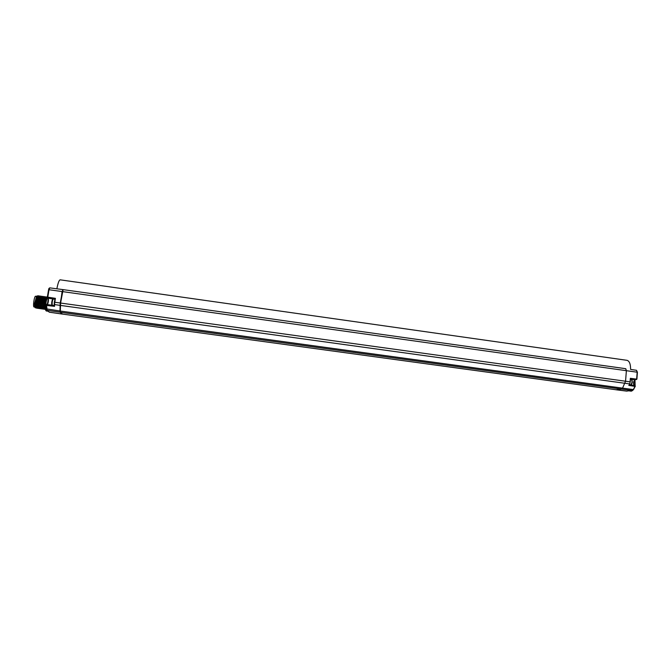 <?xml version="1.0" encoding="UTF-8"?>
<svg xmlns="http://www.w3.org/2000/svg" width="671" height="671" viewBox="0 0 671 671"><rect width="100%" height="100%" fill="white"/><g stroke="black" fill="none" stroke-linecap="round" stroke-linejoin="round"><path stroke-width="1.01" d="M62.52 314.087L615.861 389.725M627.024 391.101L616.146 389.759L621.556 389.096L622.554 388.14L621.556 389.096L616.146 389.759L62.403 314.07L60.491 312.267L60.306 311.042L60.591 303.049L63.091 289.629L625.766 368.706L626.378 370.669L625.657 368.689M622.554 388.14L625.557 381.229L622.554 388.14L60.306 311.042L60.491 312.267L621.556 389.096L632.359 390.472L633.34 389.549L622.554 388.14M630.295 381.9L630.346 378.31L630.069 381.858L625.557 381.229L626.378 370.669L625.557 381.229L60.591 303.049L60.365 305.397L629.524 383.913L629.264 384.785M625.749 368.698L63.091 289.629M62.059 314.028L60.138 312.216L59.962 310.992L60.138 312.216L62.403 314.07L60.138 312.216L47.129 310.321L49.235 312.158L62.059 314.028M46.676 309.734L46.509 308.895L59.962 310.992L60.239 302.998L60.306 311.042L60.013 305.347L54.561 304.567L54.552 306.353L54.15 305.515M47.834 297.807L47.331 297.169L47.792 297.161L47.784 297.765L54.871 298.863L55.416 298.343L54.779 302.252L60.239 302.998L62.764 289.578L62.445 291.6L637.173 372.204L636.653 379.073L635.294 379.744M56.272 288.723L62.755 289.578M54.905 298.78L54.561 304.567L54.888 298.88M47.356 297.144L48.58 289.713L47.339 297.144L48.278 298.243C48.656 300.256 48.379 302.395 47.448 304.659M47.465 303.753L48.035 300.465M47.423 310.572L48.044 311.235L46.215 310.958L45.662 309.885L46.039 302.193L47.389 296.934M45.771 310.354L45.234 309.356L45.578 302.202L47.498 296.263M38.381 308.023L37.828 308.408C37.257 308.241 36.989 306.915 37.039 304.416L37.324 301.17C37.836 297.857 38.398 296.087 39.01 295.836L37.677 298.805L36.972 304.819C36.964 307.066 37.224 308.257 37.769 308.392L37.769 308.392M38.952 295.827L39.421 296.758L38.348 299.283L37.752 304.173L38.239 307.511M38.339 296.59L37.928 295.685C37.316 295.928 36.754 297.706 36.234 301.019C35.731 305.271 35.898 307.687 36.746 308.257L37.299 307.88M36.704 308.249L36.695 308.249C36.142 308.106 35.873 306.907 35.882 304.642L36.586 298.662L37.87 295.676M39.463 308.165L38.91 308.551C38.079 307.989 37.912 305.573 38.406 301.321C38.935 297.991 39.497 296.213 40.092 295.986L40.503 296.918L39.438 299.4L38.834 304.693L39.321 307.662M40.034 295.978L38.767 298.939L38.062 305.011C38.054 307.243 38.314 308.417 38.851 308.543L38.868 308.543M40.545 308.308L39.992 308.702C39.161 308.14 39.002 305.724 39.497 301.472C40.017 298.167 40.57 296.389 41.174 296.137L39.866 299.048L39.144 305.171C39.144 307.393 39.404 308.568 39.933 308.694L39.95 308.694M41.116 296.129L41.585 297.085M42.239 296.288L40.956 299.199L40.235 305.33C40.226 307.544 40.486 308.71 41.015 308.836L41.015 308.836M41.627 308.45L41.074 308.853C40.252 308.283 40.084 305.875 40.587 301.623C41.107 298.293 41.661 296.515 42.256 296.288L42.659 297.253M42.709 308.593L42.156 308.995C41.334 308.434 41.174 306.026 41.677 301.774C42.189 298.469 42.743 296.691 43.338 296.439L43.741 297.412M43.271 296.431L42.047 299.325L41.325 305.515C41.317 307.695 41.568 308.853 42.088 308.987L42.156 308.995M46.551 296.884L45.318 299.719L44.58 306.026C44.58 308.115 44.814 309.247 45.292 309.423M44.873 308.878L44.311 309.289C43.506 308.735 43.355 306.328 43.85 302.076C44.361 298.763 44.915 296.993 45.494 296.741L44.227 299.576L43.498 305.842C43.489 308.023 43.741 309.163 44.252 309.281L44.269 309.289M45.435 296.733L45.896 297.739M43.791 308.735L43.238 309.146C42.416 308.585 42.265 306.177 42.759 301.925C43.279 298.595 43.833 296.817 44.42 296.59L43.145 299.434L42.407 305.699C42.407 307.863 42.659 309.012 43.17 309.138L43.187 309.138M44.353 296.582L44.814 297.58M37.249 296.456L36.167 299.006L35.882 304.642M38.339 296.607L37.257 299.149L36.662 304.349L37.148 307.36M37.308 296.33L36.335 296.616L35.269 307.771M34.607 304.215L34.632 305.926L34.632 303.326L36.653 296.054M36.611 297.396L37.031 296.582M36.502 296.28L36.15 296.741M34.632 303.326L35.345 307.905M34.951 307.075L34.632 305.926M41.594 297.06L40.528 299.543L40.235 305.33M42.676 297.211L41.619 299.677L41.006 305.028L41.493 307.964M43.758 297.362L42.709 299.794L42.407 305.699M44.84 297.513L43.8 299.937L43.498 305.842M45.922 297.664L44.882 300.08L44.269 305.531L44.747 308.417M43.54 307.318L43.43 305.741M46.676 309.876L47.129 310.321L46.5 305.079L47.49 303.586M54.552 306.353L46.92 305.464L47.113 304.626L46.525 305.255L46.525 308.928L46.5 305.213M34.967 307.133L33.969 306.957C32.778 306.303 34.355 295.877 35.588 296.238L35.63 296.246M55.416 298.343L47.792 297.161L49.017 289.738L62.101 291.55L60.591 303.049L63.108 289.62M630.606 369.419C630.614 364.127 629.44 361.099 627.091 360.335L626.924 360.319M56.867 288.798C57.966 283.137 59.048 280.142 60.13 279.824L60.197 279.841M635.311 386.194L634.976 385.615M633.734 384.441L633.852 382.034L634.942 379.803M634.724 379.912L633.852 382.034M630.346 378.31L636.905 379.165L636.393 379.585L630.564 378.88L629.859 383.72M634.925 385.59L629.356 384.701L634.925 385.59M630.908 390.639L629.146 390.849M634.858 379.878L634.909 385.59M632.795 390.329L631.453 391.143L629.725 391.008M631.025 369.495L636.511 370.308L637.425 372.288L636.871 379.115M634.967 379.794L635.127 385.674M634.514 387.729L633.34 389.549L634.984 386.387L628.769 385.389M54.133 305.557L54.536 301.011M630.212 380.021L630.337 381.757M48.958 288.379L48.564 289.721L49.017 289.738L49.746 287.876M53.126 298.998L48.136 298.201L47.977 301.027M48.01 300.591L48.002 298.067M37.039 304.416L38.071 304.559M54.317 302.252L54.15 305.8M49.36 312.183L46.995 310.287L46.525 308.928M48.798 311.78L49.293 312.191M54.15 305.456L47.129 304.626M634.103 385.456C633.072 383.149 633.399 381.254 635.076 379.769L631.377 379.325M637.4 372.296L636.905 379.132M633.65 389.297L635.227 386.353M633.583 389.524L632.359 390.472L626.546 391.084M636.36 370.308L637.433 372.254M52.221 305.221C52.002 302.629 52.338 300.558 53.235 298.998L53.311 299.031M51.734 304.55L52.455 299.56M630.782 384.928C632.736 384.533 632.392 377.941 631.101 379.232C632.443 380.843 632.317 382.738 630.732 384.919M631.805 379.962C632.568 381.606 632.359 383.124 631.193 384.508M48.58 289.713L49.679 287.851L62.764 289.578M46.92 297.127L47.415 296.783M47.146 296.968L46.517 296.884M36.586 298.662L36.167 299.006M37.677 298.805L37.257 299.149M36.972 304.819L36.662 304.349M38.767 298.939L38.348 299.283M39.866 299.048L39.438 299.4M39.144 305.171L38.834 304.701M40.956 299.199L40.528 299.551M42.047 299.325L41.619 299.677M41.325 305.515L41.006 305.028M37.752 304.533L38.062 305.011M43.145 299.434L42.718 299.794M44.227 299.576L43.8 299.937M45.318 299.719L44.89 300.08M44.58 306.026L44.269 305.531M45.234 309.356L45.662 309.885M47.633 303.082L47.222 304.634M54.15 305.448L47.113 304.626M49.302 312.191L62.109 314.053M36.419 296.356L35.588 296.238M627.091 360.335L60.13 279.824M633.751 384.265L634.145 385.464M629.775 383.887L629.281 384.852M626.655 391.118L616.028 389.767M54.829 299.216L53.235 298.998C52.313 299.316 51.793 300.868 51.659 303.636L52.036 305.196"/></g></svg>
